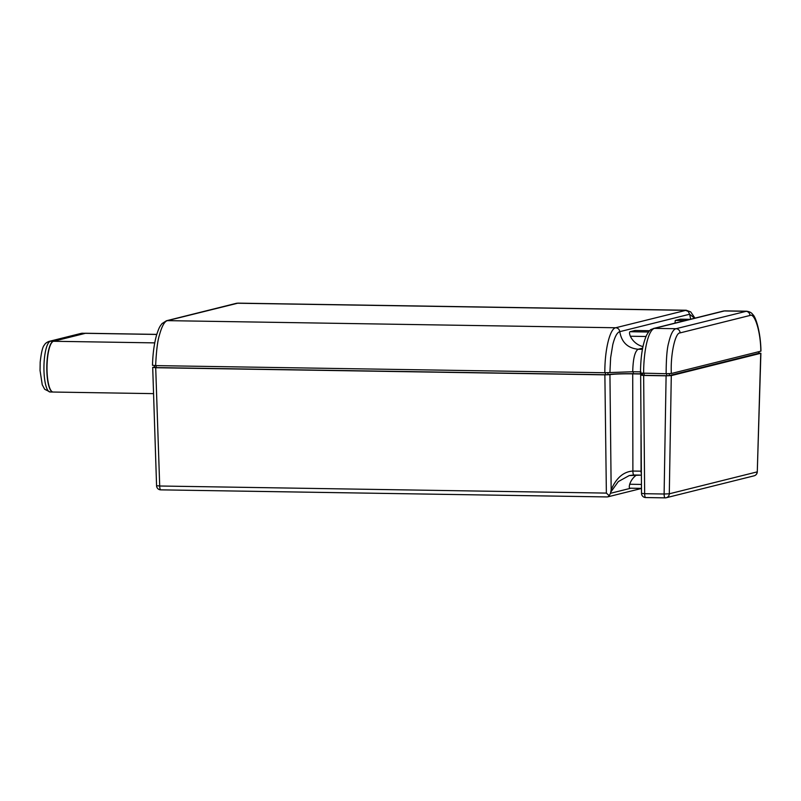 <?xml version="1.0" encoding="UTF-8"?>
<svg xmlns="http://www.w3.org/2000/svg" width="801" height="801" viewBox="0 0 801 801"><rect width="100%" height="100%" fill="white"/><g stroke="black" fill="none" stroke-linecap="round" stroke-linejoin="round"><path stroke-width="1.2" d="M53.046 392.029A25.412 6.538 -89.1 0 1 52.946 392.029A25.412 6.538 -89.1 0 1 46.798 367.389A25.412 6.538 -89.1 0 1 53.297 341.266L85.216 333.306A25.412 6.538 -89.1 0 1 85.667 333.256A25.412 6.538 -89.1 0 1 85.767 333.256M153.452 393.631L53.146 392.039A25.412 6.538 -89.1 0 1 47.009 367.389A25.412 6.538 -89.1 0 1 53.507 341.276L85.427 333.316A25.412 6.538 -89.1 0 1 85.877 333.256L156.786 334.387M642.612 373.867L633.271 373.707A21.176 1.402 -0.1 0 0 607.929 374.628L605.396 374.718L605.396 372.745M629.856 488.189L641.471 488.38L629.896 488.179C629.155 488.059 629.085 486.748 629.706 484.245A19.054 18.373 76 0 1 636.465 475.043M674.993 323.113L675.273 320.42L680.329 319.199M642.963 346.573A19.054 18.373 76 0 1 630.357 336.24C629.386 333.737 629.266 332.225 629.976 331.714L635.043 330.493M664.219 493.927L664.109 494.007A4.235 1.091 -89.1 0 0 665.13 497.862A4.235 1.091 -89.1 0 0 665.21 497.852A4.235 4.085 -104 0 0 669.296 493.806L664.109 494.007L666.102 375.819L671.288 375.609L760.74 353.301L758.837 352.991M642.612 374.638L640.65 375.128L643.654 375.459L644.655 493.706L641.511 493.356A4.235 4.235 0 0 0 645.686 497.551A4.235 1.091 90.9 0 0 645.756 497.541L665.06 497.852M640.65 375.128L641.511 493.356M671.288 375.609L669.296 493.806L757.145 471.889A4.235 4.085 -104 0 1 754.081 475.824A4.235 4.235 0 0 0 757.285 471.849L760.74 353.301M694.597 318.227L689.611 314.242L688.289 311.489L685.526 310.337L237.276 303.229A4.235 4.085 76 0 0 236.265 303.339L166.418 320.76A4.235 4.085 76 0 1 167.439 320.64L615.689 327.759C618.002 327.989 619.363 329.291 619.774 331.664C617.12 332.405 614.788 336.75 612.775 344.69L610.642 357.657L609.911 372.555L604.845 372.735C604.655 350.197 609.851 328.63 615.689 327.759L686.277 310.247L238.017 303.138L167.439 320.64C164.585 321.301 161.922 326.067 159.459 334.938C157.627 340.495 156.355 350.718 155.634 365.606L152.631 365.266M760.95 351.118L760.81 351.188C760.75 332.225 754.772 312.55 749.956 315.474L680.109 332.896C675.193 332.395 670.357 354.763 671.328 373.506L666.142 373.707C666.192 358.818 667.013 348.585 668.605 343.018C670.687 334.137 673.16 329.371 676.014 328.71A4.235 4.085 76 0 1 680.109 332.896M723.293 311.068L725.055 310.868A42.353 10.894 90.9 0 0 724.314 310.958A4.235 4.085 76 0 0 723.293 311.068L653.456 328.49A4.235 4.085 76 0 1 654.467 328.37L676.014 328.71L746.602 311.209C749.606 311.649 751.648 312.75 752.73 314.493C755.653 316.445 760.7 332.085 760.95 351.098M666.142 373.707L640.49 373.086C640.61 356.525 642.662 343.869 646.637 335.118C651.103 327.689 650.903 330.142 653.456 328.49M154.613 366.908L152.701 367.379L155.704 367.719L159.709 486.007L606.367 493.096L604.875 374.848L609.941 374.668L611.163 489.761L610.512 493.286L630.868 488.209M606.367 493.096L609.231 495.719L610.492 493.286M609.241 495.719L607.709 496.88M609.941 374.668A19.054 1.262 179.9 0 1 632.72 373.847L642.612 374.037M159.609 485.917L156.575 485.766A4.235 4.235 0 0 0 160.741 489.862A4.235 1.091 90.9 0 0 160.811 489.852L606.978 496.93M152.701 367.379L156.575 485.766M644.174 373.366L644.184 375.329L642.682 375.158M669.276 373.677L669.286 375.589L666.692 375.689L666.682 373.717M758.767 353.201L758.767 351.699M156.175 365.616L156.185 367.589L154.683 367.419M638.137 349.266C634.833 351.359 633.03 358.848 632.73 371.734L609.921 372.555M632.73 371.734L640.91 371.864M671.328 373.506L760.81 351.188M604.845 372.735L155.634 365.606M155.704 367.719L604.875 374.848M643.654 375.459L666.102 375.819M669.286 375.589L758.767 353.271M644.184 375.329L666.692 375.689M156.185 367.589L605.396 374.718M754.081 475.824L666.222 497.741A4.235 4.235 0 0 1 665.13 497.862L645.686 497.551A4.235 1.091 90.9 0 1 644.655 493.706L644.555 493.606M53.297 341.266L50.433 341.226A25.412 6.538 90.9 0 0 43.935 367.349A25.412 6.538 90.9 0 0 50.083 391.989L44.666 389.266L42.253 384.76L40.05 370.513L40.19 362.102C41.322 352.17 42.723 346.483 44.395 345.031C45.046 343.559 46.638 342.347 49.161 341.366A5.297 5.106 76 0 1 50.433 341.226L82.353 333.266L85.216 333.306M82.803 333.206A25.412 6.538 90.9 0 0 82.353 333.266A5.297 5.106 76 0 0 81.081 333.406L85.667 333.256M156.766 334.448L85.427 333.316M154.743 342.878L53.507 341.276M641.461 373.837L641.461 373.266M629.706 484.245L641.441 484.435M675.273 320.42L685.165 320.58M646.007 336.49L630.357 336.24M629.976 331.714L648.53 332.014M635.033 330.483L649.661 330.713L634.893 330.493M690.082 319.359L680.179 319.199M644.655 493.706L664.109 494.007M690.692 319.199L689.611 314.242L619.774 331.664C621.606 342.317 627.724 348.175 638.137 349.246L642.432 349.306M643.634 373.356A42.353 10.894 90.9 0 1 654.467 328.37L724.314 310.958L745.851 311.299A4.235 4.085 76 0 1 749.956 315.474M641.361 475.113L629.226 475.574L618.322 481.571L610.712 492.144M633.991 475.003A4.235 1.091 -89.1 0 1 633.921 475.003L641.361 475.123M633.911 475.003A4.235 1.091 -89.1 0 1 632.89 471.048L641.08 471.178L641.01 434.733M611.163 489.761C616.289 477.897 623.528 471.659 632.89 471.048L632.72 373.847M641.351 473.872A4.235 1.091 -89.1 0 1 641.08 471.178L641.321 471.178M159.709 486.007A4.235 1.091 90.9 0 0 160.741 489.862L607.148 496.94M640.91 375.058L640.91 373.977M607.929 372.705L607.929 374.628M633.271 371.744L633.271 373.707M642.652 348.115L638.137 349.246M52.946 392.029L50.083 391.989M49.161 341.366L81.081 333.406M680.319 319.188L690.112 319.349M757.285 471.849L760.89 353.261M236.265 303.339L238.017 303.138M152.49 365.326C152.811 353.631 154.192 343.479 156.636 334.868C159.489 326.107 160.16 326.277 162.002 323.624L166.418 320.76M694.968 318.137L690.712 311.909L686.277 310.257M629.326 475.544L633.921 475.003M641.471 488.46L607.749 496.87M642.602 373.326L642.612 375.198M758.837 351.679L758.837 353.231M154.603 365.586L154.613 367.449M725.055 310.868L746.602 311.209"/></g></svg>

